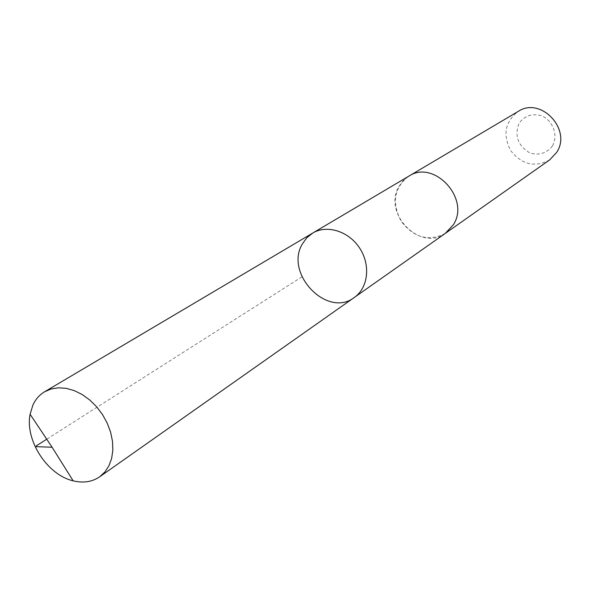 <?xml version="1.0" encoding="UTF-8"?>
<svg xmlns="http://www.w3.org/2000/svg" width="590" height="590" viewBox="0 0 590 590"><rect width="100%" height="100%" fill="white"/><g stroke="black" fill="none" stroke-linecap="round" stroke-linejoin="round"><path stroke-width="0.44" stroke-dasharray="2.95 2.21" d="M312.722 233.057L306.778 237.807L302.272 244.09C284.351 273.893 327.509 318.438 354.361 297.434M445.642 233.153C420.781 252.542 382.077 213.307 399.047 186.256L403.28 180.54L408.804 176.181M445.273 233.411C428.79 241.775 414.121 237.792 401.266 221.457C391.642 203.026 394.024 188.011 408.413 176.41M549.659 159.905C534.916 167.774 521.944 164.691 510.733 150.664C502.54 134.69 505.055 121.592 518.271 111.377M552.498 145.922C546.709 153.297 539.164 155.649 529.879 152.958C517.858 145.708 514.274 135.752 519.126 123.096C524.79 115.633 532.32 113.199 541.716 115.788C553.132 120.817 558.354 135.464 552.498 145.922M301.992 276.813L46.743 439.203"/><path stroke-width="0.89" d="M408.413 176.41L408.804 176.181C434.004 159.108 470.614 198.823 453.334 224.761L445.642 233.153L354.361 297.434C368.16 287.927 370.822 265.175 359.767 248.287C348.904 231.28 327.059 224.37 312.722 233.057L306.778 237.807L302.272 244.09C284.351 273.893 327.509 318.438 354.361 297.434C368.16 287.927 370.822 265.175 359.767 248.287C348.904 231.28 327.059 224.37 312.722 233.057L44.582 391.782L51.175 388.95L58.521 387.792L66.353 388.368L74.384 390.661L82.312 394.607L89.842 400.064L96.679 406.834L102.572 414.659L107.277 423.244L110.632 432.264L112.506 441.364L112.838 450.214L111.628 458.474L108.921 465.842L104.858 472.029L99.599 476.853C92.04 481.964 83.22 483.291 73.145 480.828C47.311 474.957 24.861 440.243 30.105 414.276L32.9 405.094C35.562 399.305 39.456 394.865 44.582 391.782M312.722 233.057L408.804 176.181C434.004 159.108 470.621 198.823 453.341 224.768L445.273 233.411M408.804 176.181L518.271 111.377C540.824 96.222 572.226 129.763 556.584 152.5L549.659 159.905L445.649 233.153M46.743 439.203L36.639 445.627L35.946 446.645L52.104 447.242L73.145 480.828M354.361 297.434L99.599 476.853M52.104 447.242L30.105 414.276"/></g></svg>
